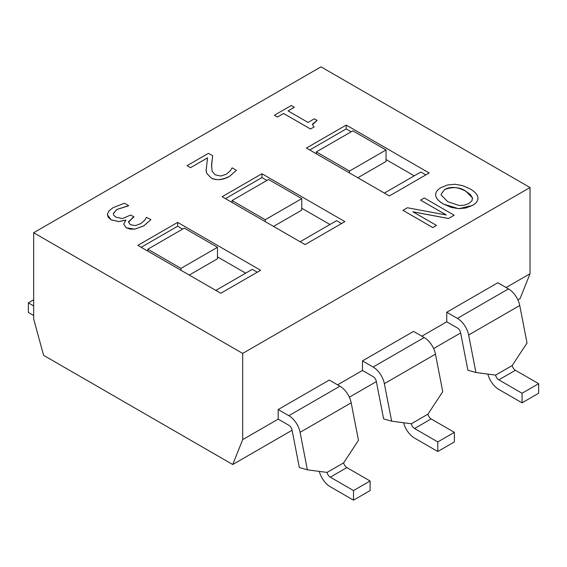 <?xml version="1.0" encoding="UTF-8"?>
<svg xmlns="http://www.w3.org/2000/svg" width="567" height="567" viewBox="0 0 567 567"><rect width="100%" height="100%" fill="white"/><g stroke="black" fill="none" stroke-linecap="round" stroke-linejoin="round"><path stroke-width="0.85" d="M147.796 251.124L147.796 249.211L184.296 228.14L217.473 247.297L180.972 268.368L147.796 249.211M180.972 270.282L180.972 268.368M189.272 275.073L217.473 258.786L217.473 247.297M245.674 273.152L217.473 256.872M232.073 202.469L232.073 200.555L268.567 179.484L301.75 198.641L265.25 219.713L232.073 200.555M265.25 221.626L265.25 219.713M273.549 226.417L301.75 210.13L301.75 198.641M329.951 224.497L301.75 208.217M307.378 469.83L299.333 467.527L292.048 430.02A4.692 2.707 -120 0 0 288.83 425.264L278.191 419.126L278.191 409.544L329.285 380.046L339.924 386.191L288.83 415.689A16.422 9.483 60 0 1 300.092 432.316L307.378 469.83L327.067 472.417A4.692 2.707 -120 0 0 330.285 477.166L353.51 490.575L353.51 500.158L330.285 486.748A16.422 9.483 60 0 1 319.313 471.397M278.191 409.544L288.83 415.689M353.51 500.158L370.095 490.575L370.095 481L346.869 467.591A4.692 2.707 60 0 1 343.659 462.842L358.472 440.325L351.186 402.818A16.422 9.483 -120 0 0 339.924 386.191M370.095 481L353.51 490.575M391.648 421.175L383.611 418.871L376.325 381.364A4.692 2.707 -120 0 0 373.107 376.608L362.469 370.471L362.469 360.888L413.563 331.39L424.201 337.535L373.107 367.033A16.422 9.483 60 0 1 384.362 383.661L391.648 421.175L411.344 423.762A4.692 2.707 -120 0 0 414.562 428.51L437.788 441.92L437.788 451.502L414.562 438.093A16.422 9.483 60 0 1 403.591 422.741M362.469 360.888L373.107 367.033M437.788 451.502L454.373 441.92L454.373 432.345L431.147 418.935A4.692 2.707 60 0 1 427.929 414.186L442.749 391.669L435.463 354.155A16.422 9.483 -120 0 0 424.201 337.535M454.373 432.345L437.788 441.92M33.659 315.493L28.35 312.424L28.35 302.849L33.659 305.911M28.35 302.849L33.659 299.78M316.351 153.813L316.351 151.899L352.844 130.828L386.028 149.979L349.527 171.057L316.351 151.899M349.527 172.97L349.527 171.057M357.82 177.755L386.028 161.475L386.028 149.979M414.229 175.841L386.028 159.561M475.926 372.512L467.881 370.216L460.602 332.701A4.692 2.707 -120 0 0 457.385 327.953L446.746 321.815L446.746 312.233L497.84 282.735L508.479 288.879L457.385 318.378A16.422 9.483 60 0 1 468.64 335.005L475.926 372.512L495.615 375.106A4.692 2.707 -120 0 0 498.832 379.855L522.058 393.264L522.058 402.839L498.832 389.437A16.422 9.483 60 0 1 487.861 374.085M446.746 312.233L457.385 318.378M522.058 402.839L538.65 393.264L538.65 383.689L515.424 370.279A4.692 2.707 60 0 1 512.207 365.531L527.027 343.014L519.741 305.5A16.422 9.483 -120 0 0 508.479 288.879M538.65 383.689L522.058 393.264M446.357 214.992L407.397 207.756L402.946 210.329L432.805 227.565L436.505 225.432L412.868 211.782L448.532 218.486L454.174 215.226L424.314 197.989L420.608 200.13L446.357 214.992M432.805 227.565L436.505 225.432M432.805 227.608L402.946 210.329M446.257 214.971L420.608 200.13M448.532 218.486L454.174 215.226M448.532 218.522L412.967 211.838M294.316 107.276L291.268 105.512L274.4 115.25L277.447 117.015L283.592 113.464L310.503 129L314.111 126.916L312.481 124.726L312.693 123.932L317.059 120.41L314.331 118.829L308.058 122.444L288.05 110.891L294.316 107.276L288.079 110.912M314.111 126.916L310.503 129M310.503 129.035L283.592 113.464M283.592 113.499L277.447 117.015M277.447 117.05L274.4 115.25M312.481 124.74L317.059 120.41M212.696 155.769L208.458 153.324L187.089 165.656L190.547 167.655L207.565 157.839L206.112 170.518L206.643 173.204L210.832 177.691C215.198 180.632 221.371 180.228 229.344 176.472L236.432 170.313L232.172 167.853L230.216 170.887L226.219 174.282L220.776 176.025L215.332 174.842L212.122 171.326L211.534 164.735L212.696 155.769L211.484 166.542M236.432 170.313L229.344 176.514C222.477 180.221 216.303 180.625 210.832 177.726L206.643 173.204M206.643 173.24L206.083 169.434M207.557 157.881L190.547 167.655M190.547 167.697L187.089 165.656M146.414 217.338L144.691 220.258L140.651 223.681L135.52 225.581L130.467 224.759L128.553 222.264L128.695 221.477L134.025 216.92L130.708 215.006L122.458 218.543L116.065 217.225L113.861 215.396L113.329 213.44L116.887 209.457L128.674 205.672L124.442 203.227L113.138 207.628L108.992 210.832L107.404 214.128L108.141 217.175L111.054 219.783L118.992 221.569L125.867 220.173L123.698 224.156L126.157 227.721L130.141 229.125L134.769 229.118L143.727 225.9L150.935 219.613L146.414 217.338M128.362 205.892L116.887 209.499L113.329 213.624M128.553 222.285L132.501 217.834L134.025 216.92M123.698 224.156L126.157 227.757L134.769 229.153L143.727 225.942L150.935 219.613M125.576 220.046L118.992 221.569M118.992 221.612L111.054 219.819L107.376 214.645M477.938 197.607C478.243 200.512 476.386 203.142 472.368 205.488L458.696 208.713L443.6 204.134C438.702 201.271 436.066 198.365 435.683 195.431L435.683 195.388C436.066 198.33 438.702 201.228 443.6 204.092L451.169 207.38L458.696 208.677L465.812 208.004L472.368 205.452C476.386 203.099 478.243 200.477 477.938 197.571C477.563 194.658 474.919 191.752 470 188.854L462.488 185.579L454.947 184.268L447.724 184.934L441.254 187.486C437.285 189.739 435.428 192.376 435.683 195.388L435.647 194.764M477.974 198.202L477.938 197.571M447.739 201.703L441.19 195.091L441.098 194.212L444.663 189.484C453.097 186.543 460.163 187.131 465.861 191.242L470.433 194.609L472.446 197.862L471.935 200.867L468.909 203.482L464.387 205.197L459.206 205.509L447.739 201.703M472.552 198.819L472.446 197.904L465.861 191.277C457.633 186.834 450.567 186.252 444.663 189.52L441.098 194.233M435.683 195.431L435.647 194.786M242.69 353.418L33.659 232.732L320.993 66.842L530.025 187.528L242.69 353.418L242.69 439.623L278.191 419.126M389.345 195.955L306.393 148.065L346.21 125.08L429.155 172.97L389.345 195.955M344.885 221.626L305.067 244.611L222.115 196.721L261.933 173.736L344.885 221.626M260.607 270.282L220.79 293.267L137.845 245.376L177.655 222.392L260.607 270.282M177.655 222.392L177.655 226.226L141.162 247.297M182.638 229.096L177.655 226.226M257.29 272.195L252.308 269.325L215.814 290.396M261.933 173.736L261.933 177.563L225.439 198.641M266.908 180.441L261.933 177.563M341.561 223.54L336.585 220.669L300.092 241.74M346.21 125.08L346.21 128.907L309.71 149.979M351.186 131.785L346.21 128.907M425.838 174.884L420.863 172.014L384.362 193.085M506.133 287.526L530.025 273.733L520.067 298.632L517.898 299.886M421.855 336.181L446.746 321.815M337.585 384.837L362.469 370.471M292.09 430.254L232.732 464.522L242.69 439.623M460.645 332.942L433.627 348.542M376.368 381.598L349.35 397.198M33.659 232.732L33.659 318.938L43.609 355.339L232.732 464.522M530.025 273.733L530.025 187.528M346.869 467.591L330.285 477.166M343.659 462.842L327.067 472.417M351.186 402.818L300.092 432.316M431.147 418.935L414.562 428.51M427.929 414.186L411.344 423.762M435.463 354.155L384.362 383.661M515.424 370.279L498.832 379.855M512.207 365.531L495.615 375.106M519.741 305.5L468.64 335.005"/></g></svg>
